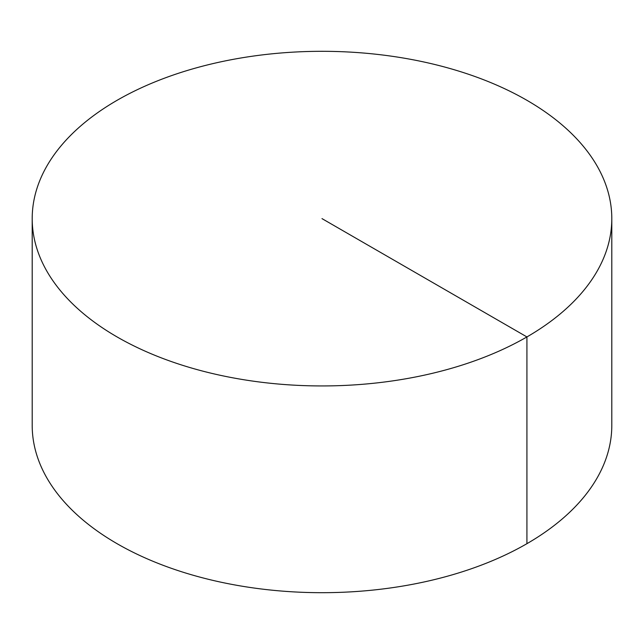 <?xml version="1.0" encoding="UTF-8"?>
<svg xmlns="http://www.w3.org/2000/svg" width="644" height="644" viewBox="0 0 644 644"><rect width="100%" height="100%" fill="white"/><g stroke="black" fill="none" stroke-linecap="round" stroke-linejoin="round"><path stroke-width="0.97" d="M611.8 218.622L611.8 425.378A289.8 167.311 180 0 1 432.905 579.954A289.8 167.311 180 0 1 117.079 543.689A289.8 167.311 180 0 1 32.2 425.378L32.2 218.622A289.8 167.311 180 0 1 211.095 64.046A289.8 167.311 180 0 1 526.921 100.311A289.8 167.311 180 0 1 611.8 218.622A289.8 167.311 180 0 1 322 385.941A289.8 167.311 180 0 1 32.2 218.622M526.921 543.689L526.921 336.933L322 218.622"/></g></svg>
